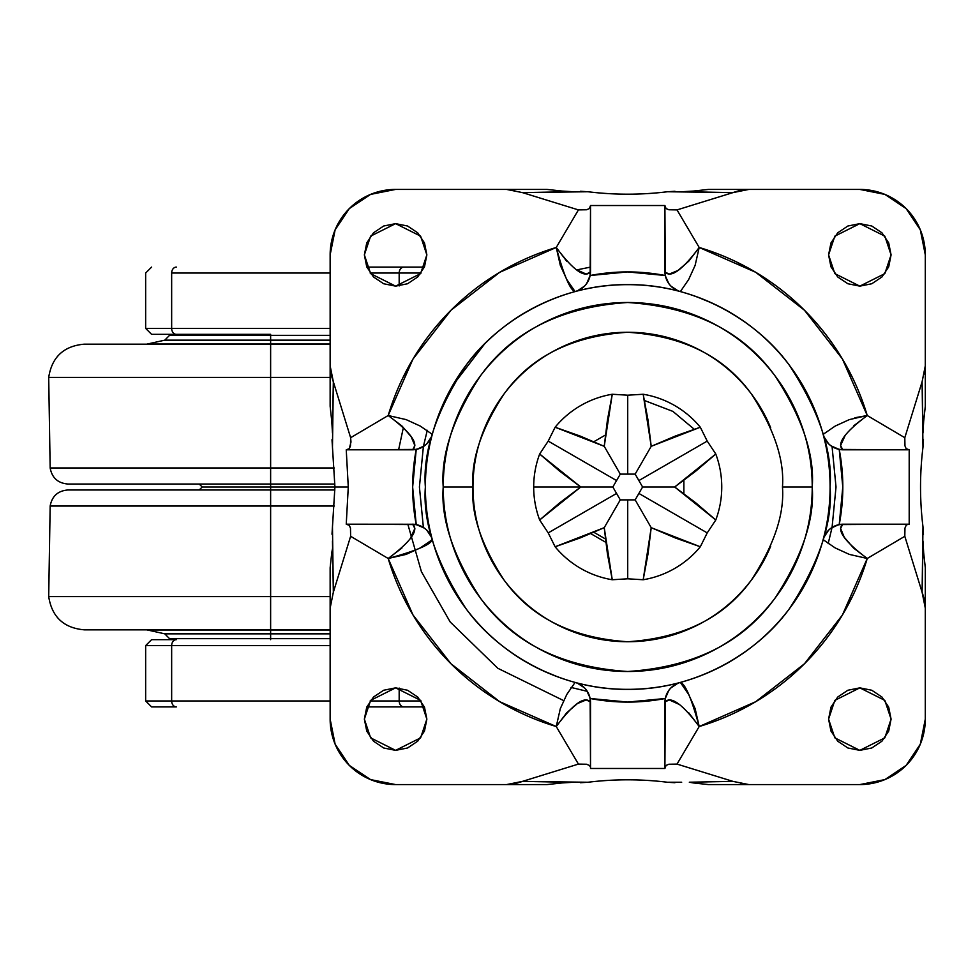 <?xml version="1.0" encoding="UTF-8"?>
<svg xmlns="http://www.w3.org/2000/svg" width="974" height="974" viewBox="0 0 974 974"><rect width="100%" height="100%" fill="white"/><g stroke="black" fill="none" stroke-linecap="round" stroke-linejoin="round"><path stroke-width="1.46" d="M332 534.227L334.922 487L348.278 487L346.245 449.805L416.227 449.416L412.647 487.049L416.227 524.584L346.245 524.195L348.278 487L346.245 524.195L349.289 525.339L350.482 528.139L350.628 536.297L333.339 592.229L350.628 536.297L388.188 558.479L413.025 615.02L450.974 663.757L499.699 701.694L556.251 726.531L578.422 764.091L522.502 781.379L506.577 784.581L546.95 784.581L562.12 782.938L546.95 784.581L395.614 784.581L370.558 779.59L349.313 765.406L335.129 744.16L330.137 719.116L330.137 608.153L333.339 592.229L332.475 526.776L334.922 487L270.626 487L270.626 484.029L334.898 484.029L67.924 484.029C57.904 483.201 51.987 477.844 50.161 467.97L48.7 377.425C51.89 357.044 63.773 345.953 84.324 344.163L330.137 344.163L147.342 344.005L270.626 344.005L270.626 340.157L164.776 340.157L270.626 340.157L270.626 335.336L169.366 335.336L270.626 335.336L270.626 334.338L270.626 335.336L169.366 335.336L270.626 335.336L270.626 340.157L330.137 340.157L270.626 340.157L270.626 344.005L330.137 344.005L270.626 344.005L270.626 633.843L330.137 633.843L270.626 633.843L270.626 639.662L270.626 638.664L169.366 638.664L270.626 638.664L270.626 633.843L164.776 633.843L270.626 633.843L164.776 633.843L270.626 633.843L270.626 629.995L330.137 629.995L147.342 629.995L330.137 629.837L84.324 629.837L270.626 629.837L270.626 596.575L330.137 596.575L48.7 596.575L270.626 596.575L270.626 506.03L334.362 506.03L50.161 506.03L270.626 506.03L270.626 487L334.922 487L332.475 447.224L333.339 381.771L350.628 437.703L350.981 442.05L349.289 448.661L346.245 449.805L348.278 487L334.922 487L332 439.724M151.591 639.662L145.65 645.604L171.655 645.604A5.954 4.712 -90 0 1 176.367 639.662L151.688 639.662M151.701 706.905L176.367 706.905A5.954 4.712 -90 0 1 171.655 700.963L145.747 700.963L171.655 700.963L171.655 645.604L145.747 645.604M152.188 706.905L176.367 706.905A5.954 4.712 90 0 1 171.655 700.963L330.137 700.963L171.655 700.963L171.655 645.604L330.137 645.604L171.655 645.604A5.954 4.712 90 0 1 176.367 639.662L152.188 639.662M152.188 334.338L176.367 334.338A5.954 4.712 -90 0 1 171.655 328.396L330.137 328.396L171.655 328.396L171.655 273.037L171.655 328.396L145.65 328.396L145.65 273.037L151.591 267.095M366.845 267.095L424.372 267.095L366.845 267.095M399.17 700.963L421.048 700.963L399.17 700.963L399.17 688.07L399.17 700.963L370.169 700.963L399.17 700.963A5.954 4.712 90 0 0 403.881 706.905L366.845 706.905L403.881 706.905A5.954 4.712 -90 0 1 399.17 700.963M424.372 706.905L403.881 706.905L424.372 706.905M421.048 273.037L399.17 273.037L399.17 285.93L399.17 273.037L370.169 273.037L399.17 273.037A5.954 4.712 -90 0 1 403.881 267.095A5.954 4.712 90 0 0 399.17 273.037L421.048 273.037M330.137 273.037L171.655 273.037A5.954 4.712 -90 0 1 176.367 267.095A5.954 4.712 90 0 0 171.655 273.037L330.137 273.037M145.747 328.396L171.655 328.396A5.954 4.712 90 0 0 176.367 334.338L151.688 334.338M683.87 493.648L683.87 480.352M605.39 435.061L593.897 441.685M694.206 429.217L672.9 411.393L644.52 400.533M533.691 487A94.04 94.04 0 0 1 539.657 454.018L548.216 441.1L555.119 427.233A94.04 94.04 0 0 1 612.256 394.251L627.719 395.201L643.181 394.251A94.04 94.04 0 0 1 700.318 427.233L707.221 441.1L715.78 454.018A94.04 94.04 0 0 1 721.758 487A94.04 94.04 0 0 0 715.78 454.018L695.753 471.16L674.69 487L715.78 519.982A94.04 94.04 0 0 0 721.758 487A94.04 94.04 0 0 1 715.78 519.982L707.221 532.9L700.318 546.767L675.469 538.013L651.204 527.677L643.181 579.749A94.04 94.04 0 0 0 700.318 546.767A94.04 94.04 0 0 1 643.181 579.749L627.719 578.799L643.181 579.749L648.027 553.829L651.204 527.677L700.318 546.767L707.221 532.9L715.78 519.982L695.765 502.84L674.69 487L715.78 454.018L707.221 441.1L700.318 427.233A94.04 94.04 0 0 0 643.181 394.251L648.027 420.159L651.204 446.323L643.181 394.251L627.719 395.201L612.256 394.251A94.04 94.04 0 0 0 555.119 427.233L579.98 435.987L604.233 446.323L612.256 394.251L607.411 420.171L604.233 446.323L555.119 427.233L548.216 441.1L539.657 454.018A94.04 94.04 0 0 0 539.657 519.982L559.685 502.84L580.76 487L533.691 487L580.76 487L539.657 454.018L559.673 471.16L580.76 487L539.657 519.982A94.04 94.04 0 0 1 533.691 487M770.678 427.781C762.837 408.824 751.648 392.096 737.135 377.583C722.635 363.071 705.894 351.894 686.938 344.041C667.981 336.188 648.246 332.256 627.719 332.256C607.204 332.256 587.468 336.188 568.499 344.041C549.543 351.894 532.815 363.071 518.302 377.583C503.789 392.096 492.613 408.824 484.76 427.781C476.907 446.737 472.987 466.485 472.987 487L443.219 487C440.759 519.069 453.056 555.971 480.121 597.695C512.166 642.475 561.365 667.08 627.719 671.5C694.085 667.08 743.284 642.475 775.316 597.695C802.381 555.971 814.678 519.069 812.219 487C814.678 454.931 802.381 418.029 775.316 376.305C743.284 331.525 694.085 306.92 627.719 302.5C561.365 306.92 512.166 331.525 480.121 376.305C453.056 418.029 440.759 454.931 443.219 487L472.987 487C470.917 460.105 481.229 429.157 503.923 394.153C530.806 356.606 572.067 335.969 627.719 332.256C683.383 335.969 724.644 356.606 751.514 394.153C774.208 429.157 784.533 460.105 782.463 487L812.219 487C812.219 511.472 807.543 535.006 798.181 557.603C788.818 580.212 775.487 600.154 758.186 617.455C740.885 634.756 720.93 648.087 698.321 657.45C675.725 666.813 652.19 671.5 627.719 671.5C603.259 671.5 579.725 666.813 557.116 657.45C534.519 648.087 514.564 634.756 497.264 617.455C479.963 600.154 466.631 580.212 457.269 557.603C447.906 535.006 443.219 511.472 443.219 487C443.219 462.528 447.906 438.994 457.269 416.397C466.631 393.788 479.963 373.846 497.264 356.545C514.564 339.244 534.519 325.913 557.116 316.55C579.725 307.187 603.259 302.5 627.719 302.5C652.19 302.5 675.725 307.187 698.321 316.55C720.93 325.913 740.885 339.244 758.186 356.545C775.487 373.846 788.818 393.788 798.181 416.397C807.543 438.994 812.219 462.528 812.219 487L782.463 487C784.533 513.895 774.208 544.843 751.514 579.847C724.644 617.394 683.383 638.031 627.719 641.744C572.067 638.031 530.806 617.394 503.923 579.847C481.229 544.843 470.917 513.895 472.987 487C472.987 507.515 476.907 527.263 484.76 546.219C492.613 565.176 503.789 581.904 518.302 596.417C532.815 610.929 549.543 622.106 568.499 629.959C587.468 637.812 607.204 641.744 627.719 641.744C648.246 641.744 667.981 637.812 686.938 629.959C705.894 622.106 722.635 610.929 737.135 596.417C751.648 581.904 762.837 565.176 770.678 546.219M425.37 487C422.667 451.826 436.157 411.357 465.84 365.591C496.886 322.126 559.027 283.848 627.719 284.651C696.41 283.848 758.551 322.126 789.61 365.591C819.28 411.357 832.77 451.826 830.079 487C830.079 460.166 824.941 434.355 814.666 409.567C804.402 384.767 789.78 362.888 770.811 343.919C751.831 324.939 729.952 310.316 705.164 300.053C680.363 289.777 654.552 284.651 627.719 284.651C600.885 284.651 575.074 289.777 550.286 300.053C525.497 310.316 503.607 324.939 484.638 343.919C465.657 362.888 451.035 384.767 440.772 409.567C430.508 434.355 425.37 460.166 425.37 487C425.37 513.834 430.508 539.645 440.772 564.433C451.035 589.233 465.657 611.112 484.638 630.081C503.607 649.061 525.497 663.684 550.286 673.947C575.074 684.223 600.885 689.349 627.719 689.349C654.552 689.349 680.363 684.223 705.164 673.947C729.952 663.684 751.831 649.061 770.811 630.081C789.78 611.112 804.402 589.233 814.666 564.433C824.941 539.645 830.079 513.834 830.079 487C832.77 522.174 819.28 562.643 789.61 608.409C758.551 651.874 696.41 690.152 627.719 689.349C559.027 690.152 496.886 651.874 465.84 608.409C436.157 562.643 422.667 522.174 425.37 487M635.158 499.881L651.204 527.677L635.158 499.881L638.883 493.441L707.221 532.9L638.883 493.441L642.596 487L674.69 487L642.596 487L638.883 480.559L707.221 441.1L638.883 480.559L635.158 474.119L627.719 474.119L627.719 395.201L627.719 474.119L620.28 474.119L604.233 446.323L620.28 474.119L616.566 480.559L548.216 441.1L616.566 480.559L612.841 487L580.76 487L612.841 487L616.566 493.441L548.216 532.9L539.657 519.982L548.216 532.9L555.119 546.767A94.04 94.04 0 0 0 612.256 579.749L607.423 553.841L604.233 527.677L612.256 579.749A94.04 94.04 0 0 1 555.119 546.767L548.216 532.9L616.566 493.441L620.28 499.881L635.158 499.881L642.596 487L635.158 474.119L651.204 446.323L635.158 474.119L620.28 474.119L612.841 487L620.28 499.881L604.233 527.677L620.28 499.881L627.719 499.881L627.719 578.799L627.719 499.881L635.158 499.881L642.596 487M627.719 578.799L612.256 579.749L627.719 578.799M651.204 446.323L700.318 427.233L675.506 435.975L651.204 446.323M604.233 527.677L555.119 546.767L579.944 538.025L604.233 527.677M605.816 542.335L590.755 533.642L605.816 542.335M593.897 532.315L605.39 538.939M620.28 474.119L624.31 474.119M620.28 499.881L612.841 487M423.386 527.445L419.417 487L423.386 446.555M423.386 446.53L427.282 430.289M832.064 446.555L836.021 487L832.064 527.445M590.524 267.107L576.632 269.92M417.7 276.981L424.481 266.852L426.856 254.884L420.61 273.633L395.614 286.137L370.619 273.633L364.361 254.884L366.748 266.852L373.517 276.981L383.659 283.751L395.614 286.137L407.57 283.751L417.7 276.981L424.481 266.852L426.856 254.884L424.481 242.928L417.7 232.798L407.57 226.017L395.614 223.643L383.659 226.017L373.517 232.798L366.748 242.928L364.361 254.884L366.748 266.852M891.076 254.884L884.83 273.633L859.835 286.137L834.84 273.633L828.582 254.884L830.968 266.852L837.737 276.981L847.879 283.751L859.835 286.137L871.791 283.751L881.933 276.981L888.702 266.852L891.076 254.884L888.702 242.928L881.933 232.798L871.791 226.017L859.835 223.643L847.879 226.017L837.737 232.798L830.968 242.928L828.582 254.884L834.84 236.146L859.835 223.643L884.83 236.146L891.076 254.884M426.856 719.116L420.61 737.854L395.614 750.357L370.619 737.854L364.361 719.116L366.748 731.072L373.517 741.202L383.659 747.983L395.614 750.357L407.57 747.983L417.7 741.202L424.481 731.072L426.856 719.116L424.481 707.148L417.7 697.019L407.57 690.249L395.614 687.863L383.659 690.249L373.517 697.019L366.748 707.148L364.361 719.116L370.619 700.367L395.614 687.863L420.61 700.367L426.856 719.116M891.076 719.116L884.83 737.854L859.835 750.357L834.84 737.854L828.582 719.116L830.968 731.072L837.737 741.202L847.879 747.983L859.835 750.357L871.791 747.983L881.933 741.202L888.702 731.072L891.076 719.116L888.702 707.148L881.933 697.019L871.791 690.249L859.835 687.863L847.879 690.249L837.737 697.019L830.968 707.148L828.582 719.116L834.84 700.367L859.835 687.863L884.83 700.367L891.076 719.116M403.406 427.367L398.609 449.805M437.582 417.736L444.339 401.458M452.545 385.716L484.662 343.883M696.982 296.863L713.272 303.608M817.856 556.264L811.111 572.542M558.455 677.137L542.177 670.392M925.3 608.153L925.3 567.769L923.656 552.599L925.3 567.769L925.3 719.116L920.32 744.16L906.124 765.406L884.891 779.59L859.835 784.581L708.488 784.581L693.318 782.938L708.488 784.581L748.872 784.581L732.947 781.379L677.015 764.091L699.198 726.531L755.739 701.694L804.475 663.757L842.413 615.02L867.25 558.479L904.809 536.297L922.098 592.229L925.3 608.153L925.3 719.116A65.465 65.465 0 0 1 859.835 784.581L748.872 784.581L740.727 783.79M748.872 189.419L708.488 189.419L693.318 191.062L708.488 189.419L859.835 189.419L884.891 194.41L906.124 208.594L920.32 229.84L925.3 254.884L925.3 406.231L923.656 421.401L925.3 406.231L925.3 365.847L922.098 381.771L904.809 437.703L867.25 415.521L842.413 358.98L804.475 310.243L755.739 272.306L699.198 247.469L677.015 209.909L732.947 192.621L748.872 189.419L859.835 189.419A65.465 65.465 0 0 1 925.3 254.884L925.3 365.847L924.509 373.992M330.137 365.847L330.137 406.231L331.781 421.401L330.137 406.231L330.137 254.884L335.129 229.84L349.313 208.594L370.558 194.41L395.614 189.419L546.95 189.419L562.12 191.062L546.95 189.419L506.577 189.419L522.502 192.621L578.422 209.909L556.251 247.469L499.699 272.306L450.974 310.243L413.025 358.98L388.188 415.521L350.628 437.703L333.339 381.771L330.137 365.847L330.137 254.884A65.465 65.465 0 0 1 395.614 189.419L506.577 189.419L514.722 190.21M506.577 784.581L395.614 784.581A65.465 65.465 0 0 1 330.137 719.116L330.137 567.769L331.781 552.599L330.137 567.769L330.137 608.153L330.941 600.008M410.2 538.732L414.839 528.492L412.708 524.243L347.499 524.195L349.289 525.339L350.482 528.139L350.628 536.297L388.188 558.479C416.251 550.809 430.971 544.527 432.334 539.633L420.257 547.936L406.109 554.401L388.188 558.479A249.965 249.965 0 0 0 556.251 726.531L560.318 708.622L566.795 694.462L575.098 682.384C584.546 685.538 589.672 692.076 590.488 702.011L586.251 699.892L577.412 703.569L566.698 712.798L556.251 726.531L578.422 764.091L586.579 764.237L589.38 765.43L590.524 767.22L590.134 698.492L627.767 702.071L665.303 698.492L664.913 767.22L664.913 702.51A20.831 20.831 0 0 1 679.292 682.701A20.831 20.831 0 0 0 664.913 702.51M732.947 781.379L689.324 782.219L732.947 781.379L677.015 764.091L668.858 764.237L666.058 765.43L664.913 768.474L590.524 768.474L664.913 768.474L666.058 765.43L668.858 764.237L677.015 764.091L699.198 726.531C691.54 698.468 685.258 683.76 680.351 682.384L688.655 694.462L695.119 708.622L699.198 726.531A249.965 249.965 0 0 0 867.25 558.479L849.34 554.401L835.193 547.936L823.115 539.633C826.256 530.173 832.794 525.047 842.729 524.243L840.611 528.48L844.288 537.307L853.516 548.021L867.25 558.479L904.809 536.297L904.956 528.139L906.149 525.339L907.938 524.195L839.223 524.584L842.79 486.951L839.223 449.416L907.938 449.805L843.228 449.805A20.831 20.831 0 0 1 823.42 435.427A20.831 20.831 0 0 0 843.228 449.805M845.249 435.268L840.611 445.508L842.729 449.757C832.794 448.953 826.256 443.827 823.115 434.367L835.193 426.064L849.34 419.599L867.25 415.521A249.965 249.965 0 0 0 699.198 247.469L695.119 265.378L688.655 279.538L680.351 291.616C670.903 288.462 665.766 281.924 664.962 271.99L669.199 274.108L678.026 270.431L688.752 261.202L699.198 247.469L677.015 209.909L668.87 209.763L666.058 208.57L664.913 206.78L665.303 275.508L627.67 271.929L590.134 275.508L590.524 205.526L664.913 205.526L664.913 271.49A20.831 20.831 0 0 0 679.292 291.299A20.831 20.807 -74.9 0 1 664.962 271.99C670.855 278.308 682.275 270.139 699.198 247.469M590.524 205.526L589.38 208.57L586.591 209.763L578.422 209.909L522.502 192.621L587.943 191.744C614.46 194.995 640.977 194.995 667.494 191.744L732.947 192.621L677.015 209.909L668.87 209.763L666.058 208.57L664.913 205.526L590.524 205.526L589.38 208.57L586.591 209.763L578.422 209.909L556.251 247.469C563.909 275.532 570.192 290.24 575.098 291.616L566.795 279.538L560.318 265.378L556.251 247.469A249.965 249.965 0 0 0 388.188 415.521L406.109 419.599L420.257 426.064L432.334 434.367C429.181 443.827 422.643 448.953 412.708 449.757L414.839 445.52L411.15 436.693L401.933 425.979L388.188 415.521L350.628 437.703L350.494 445.861L349.289 448.661L347.499 449.805L412.209 449.805A20.831 20.831 0 0 0 432.018 435.427A20.831 20.831 0 0 1 412.209 449.805M402.53 595.504L412.44 614.034M500.697 702.278L519.215 712.189M736.222 712.201L754.753 702.278M843.009 614.034L852.92 595.504M859.835 687.863L847.879 690.249M847.879 747.983L859.835 750.357M852.92 378.496L843.009 359.966M754.753 271.722L736.222 261.811M519.215 261.799L501.647 271.162C483.08 282.01 466.181 295.037 450.974 310.243C435.755 325.462 422.728 342.349 411.88 360.928L402.53 378.496M366.748 242.928L364.361 254.884L370.619 236.146L395.614 223.643L420.61 236.146L426.856 254.884L424.481 242.928M407.826 524.195L421.413 571.701L450.195 621.984L497.824 668.286L563.666 700.623M832.052 527.47L828.156 543.711M587.249 691.333L571.008 687.437M823.42 435.402A20.831 20.807 164.9 0 0 842.729 449.757C836.41 443.864 844.58 432.444 867.25 415.521L904.809 437.703L904.956 445.861L906.149 448.661L909.192 449.805L909.192 524.195L909.192 449.805L906.149 448.661L904.956 445.861L904.809 437.703L922.098 381.771L922.975 447.224C919.724 473.741 919.724 500.259 922.975 526.776L922.098 592.229L904.809 536.297L904.956 528.139L906.149 525.339L907.938 524.195L843.228 524.195A20.831 20.831 0 0 0 823.42 538.573A20.831 20.831 0 0 1 843.228 524.195M681.678 782.244L667.494 782.256C640.977 779.005 614.46 779.005 587.943 782.256L522.502 781.379L578.422 764.091L586.579 764.237L589.38 765.43L590.524 767.22L590.524 702.51A20.831 20.831 0 0 0 576.145 682.701A20.831 20.807 105.1 0 1 590.488 702.011C584.583 695.692 573.175 703.861 556.251 726.531M590.524 206.78L590.524 271.49A20.831 20.831 0 0 1 576.145 291.299A20.831 20.831 0 0 0 590.524 271.49M909.192 524.195L907.938 524.195L909.192 524.195M590.524 768.474L590.524 767.22L590.524 768.474M577.302 683.115L584.534 687.888M586.482 690.176L589.964 697.688M589.404 695.777L590.134 698.492C615.251 703.289 640.308 703.289 665.303 698.492L668.809 690.396M665.51 697.591L668.931 690.213M670.891 687.912L678.074 683.139M823.834 537.429L828.606 530.185M830.895 528.249L838.419 524.767M836.496 525.315L839.223 524.584C844.02 499.479 844.02 474.423 839.223 449.416L831.114 445.922M838.31 449.209L830.932 445.788M828.631 443.84L823.858 436.644M678.148 290.885L670.903 286.113M668.968 283.824L665.486 276.312M666.033 278.223L665.303 275.508C640.198 270.711 615.142 270.711 590.134 275.508L586.64 283.604M589.94 276.409L586.506 283.787M584.558 286.088L577.363 290.861M431.604 436.571L426.831 443.815M424.554 445.751L417.03 449.233M418.942 448.685L416.227 449.416C411.43 474.521 411.43 499.577 416.227 524.584L424.323 528.078M417.14 524.791L424.506 528.212M426.807 530.16L431.579 537.356M432.334 539.633C429.181 530.173 422.643 525.047 412.708 524.243C419.027 530.136 410.858 541.556 388.188 558.479L401.872 548.07M575.987 269.469L586.226 274.108L590.488 271.99C584.583 278.308 573.175 270.139 556.251 247.469L566.649 261.154M679.45 704.531L669.211 699.892L664.962 702.011C670.855 695.692 682.275 703.861 699.198 726.531L688.788 712.846M854.843 417.761L867.25 415.521L853.565 425.93M588.235 693.025L586.628 690.383M583.621 687.011L582.367 685.976M579.031 683.882L577.192 683.066M576.145 682.701A20.831 20.831 0 0 1 590.524 702.51M680.351 682.384C670.903 685.538 665.766 692.076 664.962 702.011A20.831 20.807 -105.1 0 1 679.316 682.701M678.245 683.078L676.394 683.894M673.058 685.988L671.816 687.023M867.25 558.479C844.58 541.556 836.41 530.136 842.729 524.243A20.831 20.807 15.1 0 0 823.42 538.598M832.453 527.202L831.102 528.091M827.742 531.098L825.842 533.557M824.613 535.688L823.797 537.538M823.797 436.474L824.613 438.324M825.855 440.467L827.754 442.914M667.921 282.265L668.809 283.617M671.829 286.989L674.276 288.876M676.419 290.118L678.257 290.934M679.292 291.299A20.831 20.831 0 0 1 664.913 271.49M575.098 291.616C584.546 288.462 589.672 281.924 590.488 271.99A20.831 20.807 74.9 0 1 576.133 291.299M577.192 290.922L579.043 290.106M582.379 288.012L583.633 286.977M388.188 415.521C410.858 432.444 419.027 443.864 412.708 449.757A20.831 20.807 -164.9 0 0 432.03 435.402M421.693 447.516L424.335 445.909M427.708 442.902L429.595 440.443M430.837 438.312L431.652 436.462M412.209 524.195A20.831 20.831 0 0 1 432.018 538.573A20.831 20.831 0 0 0 412.209 524.195L412.708 524.243A20.831 20.807 -15.1 0 1 432.03 538.598M431.652 537.526L430.825 535.676M429.583 533.533L427.696 531.086M332.475 540.96L333.339 592.229M580.504 191.281L587.943 191.744C614.46 195.007 640.977 195.007 667.494 191.744L674.994 191.281M923.449 439.773L922.975 447.224C919.712 473.741 919.712 500.259 922.975 526.776L923.449 534.276M674.945 782.719L667.494 782.256C640.977 778.993 614.46 778.993 587.943 782.256L580.455 782.719M733.422 192.414L740.764 190.21M681.678 191.756L693.318 191.062L689.324 191.781L732.947 192.621M522.502 192.621L566.125 191.781L562.12 191.062L573.759 191.756M922.305 592.703L924.509 600.045M922.962 540.96L923.656 552.599L922.938 548.593L922.098 592.229M922.098 381.771L922.938 425.407L923.656 421.401L922.962 433.04M522.027 781.586L514.686 783.79M573.759 782.244L562.132 782.938L566.125 782.219L522.502 781.379M689.324 782.219L693.318 782.938L689.324 782.219M332.511 548.593L331.781 552.599L332.511 548.593M333.145 381.297L330.929 373.955M332.475 433.04L331.781 421.401L332.511 425.407L333.339 381.771M334.898 489.971L270.626 489.971L334.898 489.971M334.362 467.97L270.626 467.97L334.362 467.97M330.137 377.425L270.626 377.425L330.137 377.425M270.626 335.336L330.137 335.336L270.626 335.336M330.137 638.664L169.366 638.664L330.137 638.664M270.626 334.338L170.535 334.338L270.626 334.338M270.626 340.157L164.776 340.157L270.626 340.157M270.626 344.005L147.342 344.005L270.626 344.005M270.626 484.029L270.626 467.97L50.161 467.97L270.626 467.97L270.626 377.425L48.7 377.425L270.626 377.425L270.626 344.163L84.324 344.163L270.626 344.163M270.626 377.425L48.7 377.425L270.626 377.425M270.626 467.97L50.161 467.97L270.626 467.97M270.626 487L202.19 487L270.626 487M270.626 629.837L84.324 629.837C63.773 628.047 51.89 616.956 48.7 596.575L50.161 506.03C51.987 496.156 57.904 490.799 67.924 489.971L270.626 489.971M270.626 506.03L50.161 506.03L270.626 506.03M270.626 596.575L48.7 596.575L270.626 596.575M270.626 629.995L147.342 629.995L270.626 629.995M145.65 645.604L145.65 700.963L151.591 706.905M145.65 328.396L151.591 334.338M146.757 344.163L164.776 340.157L170.535 334.338M170.535 639.662L164.776 633.843L146.757 629.837M199.207 489.971L202.19 487L199.207 484.029"/></g></svg>
